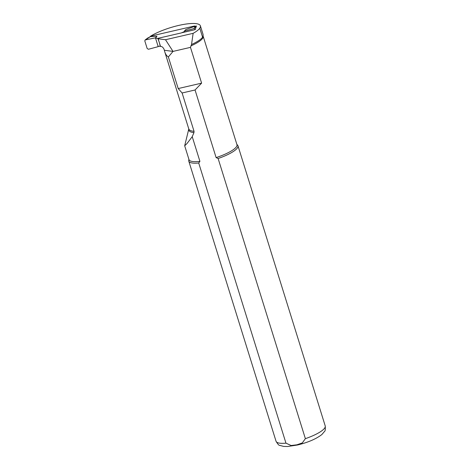 <?xml version="1.0" encoding="UTF-8"?>
<svg xmlns="http://www.w3.org/2000/svg" width="470" height="470" viewBox="0 0 470 470"><rect width="100%" height="100%" fill="white"/><g stroke="black" fill="none" stroke-linecap="round" stroke-linejoin="round"><path stroke-width="0.7" d="M195.326 29.246L194.045 28.558L194.727 27.284L194.21 26.514L185.814 29.557L184.322 31.173L184.61 32.095M194.045 28.558L184.322 31.173M158.384 46.26L158.19 46.642L158.061 46.242L160.246 46.366L159.565 43.369M150.106 36.607L150.741 36.114L150.371 36.66L156.945 36.237L155.453 37.853L145.113 39.968L144.813 40.961L147.175 48.539L148.461 49.256L158.19 46.642M150.371 36.66L145.512 39.785M150.741 36.114L194.527 25.991L195.479 26.22M156.945 36.237L155.576 38.252L157.755 38.375L181.25 32.941L184.446 31.572M155.453 37.853L158.061 46.242M158.948 41.407L157.755 38.375M194.727 27.284L195.873 27.636L195.373 26.896M194.21 26.514L195.496 27.148M145.113 39.968L147.539 38.199M147.275 38.287L150.335 36.66M160.493 46.348A1.545 0.376 -17.3 0 0 160.499 46.377A1.545 0.376 -17.3 0 0 160.511 46.401L158.137 38.769A1.545 0.376 162.7 0 1 158.12 38.746A1.545 0.376 162.7 0 1 159.066 38.076M188.899 159.301L188.74 160.358A25.756 6.28 -17.3 0 0 188.787 161.116A25.756 6.28 -17.3 0 0 198.71 163.002L285.966 443.157L291.118 445.513L296.887 444.814L302.298 442.922L305.377 438.663L218.121 158.508L216.118 157.603L195.056 89.987L182.107 92.984L178.206 88.554L168.366 56.964C166.75 56.018 165.546 54.303 164.764 51.812L164.012 49.144C163.067 47.4 162.05 46.501 160.975 46.465L160.511 46.401M181.596 32.794L195.191 29.651L196.431 26.003L194.486 26.449M158.137 38.769L165.493 39.727L193.135 33.329A25.368 6.186 162.7 0 0 199.779 28.218A29.363 7.156 162.7 0 0 200.385 25.832A29.363 7.156 162.7 0 0 180.803 24.969A29.363 7.156 162.7 0 0 150.6 36.161M182.107 92.984L194.051 131.336L193.951 132.64L192.23 136.682L199.915 161.351L198.71 163.002M195.056 89.987L201.612 83.143L190.473 47.364L173.03 51.4L165.493 39.727M190.473 47.364L191.525 44.509L193.135 33.329M191.525 44.509A25.368 6.186 -17.3 0 0 202.576 37.195L203.14 35.896L203.075 34.498M218.121 158.508A25.756 6.28 -17.3 0 0 237.973 145.794A25.756 6.28 -17.3 0 0 237.585 145.148L236.851 144.366M216.118 157.603A25.116 6.122 -17.3 0 0 236.962 144.707L203.175 36.249A25.116 6.122 -17.3 0 1 190.855 45.913M184.687 145.782L189.005 159.641A25.116 6.122 -17.3 0 0 199.915 161.351M184.728 145.77L187.031 143.497L192.23 136.682M201.612 83.143L178.206 88.554M164.365 50.278L173.03 51.4L168.366 56.964M194.157 26.531L194.527 25.991M164.764 51.812L188.764 128.874A32.195 7.849 -17.3 0 0 194.051 131.336M202.576 37.195L199.779 28.218M188.787 161.116L276.049 441.271A25.756 6.28 -17.3 0 0 285.966 443.157M305.377 438.663A25.756 6.28 -17.3 0 0 325.228 425.949L237.973 145.794M184.704 145.694L188.787 128.997A32.542 7.931 -17.3 0 0 193.951 132.64M203.087 34.492L200.385 25.832M276.049 441.271C277.799 444.203 279.027 445.572 279.721 445.378L283.686 446.424L287.669 446.5L297.457 445.014C307.979 442.47 316.122 438.974 321.88 434.527L324.559 431.389C325.234 431.149 325.457 429.333 325.228 425.949M203.146 35.896L203.175 36.249M160.499 46.377L158.12 38.746"/></g></svg>
